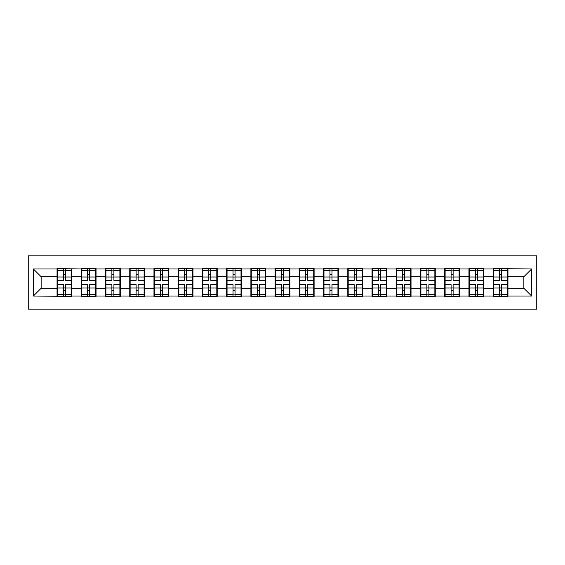 <?xml version="1.0" encoding="UTF-8"?>
<svg xmlns="http://www.w3.org/2000/svg" width="565" height="565" viewBox="0 0 565 565"><rect width="100%" height="100%" fill="white"/><g stroke="black" fill="none" stroke-linecap="round" stroke-linejoin="round"><path stroke-width="0.85" d="M28.25 309.14L536.75 309.14L536.75 255.86L28.25 255.86L28.25 309.14M507.942 281.335L507.554 281.335M493.57 281.335L493.181 281.335M493.181 283.665L493.57 283.665M507.554 283.665L507.942 283.665M483.711 281.335L483.322 281.335M469.346 281.335L468.957 281.335M468.957 283.665L469.346 283.665M483.322 283.665L483.711 283.665M459.479 281.335L459.091 281.335M445.114 281.335L444.726 281.335M444.726 283.665L445.114 283.665M459.091 283.665L459.479 283.665M435.255 281.335L434.866 281.335M420.883 281.335L420.494 281.335M420.494 283.665L420.883 283.665M434.866 283.665L435.255 283.665M411.023 281.335L410.635 281.335M396.658 281.335L396.27 281.335M396.27 283.665L396.658 283.665M410.635 283.665L411.023 283.665M386.792 281.335L386.404 281.335M372.427 281.335L372.038 281.335M372.038 283.665L372.427 283.665M386.404 283.665L386.792 283.665M362.568 281.335L362.179 281.335M348.195 281.335L347.807 281.335M347.807 283.665L348.195 283.665M362.179 283.665L362.568 283.665M338.336 281.335L337.948 281.335M323.971 281.335L323.583 281.335M323.583 283.665L323.971 283.665M337.948 283.665L338.336 283.665M314.105 281.335L313.716 281.335M299.74 281.335L299.351 281.335M299.351 283.665L299.74 283.665M313.716 283.665L314.105 283.665M289.88 281.335L289.492 281.335M275.508 281.335L275.12 281.335M275.12 283.665L275.508 283.665M289.492 283.665L289.88 283.665M265.649 281.335L265.26 281.335M251.284 281.335L250.895 281.335M250.895 283.665L251.284 283.665M265.26 283.665L265.649 283.665M241.417 281.335L241.029 281.335M227.052 281.335L226.664 281.335M226.664 283.665L227.052 283.665M241.029 283.665L241.417 283.665M217.193 281.335L216.805 281.335M202.821 281.335L202.432 281.335M202.432 283.665L202.821 283.665M216.805 283.665L217.193 283.665M192.962 281.335L192.573 281.335M178.597 281.335L178.208 281.335M178.208 283.665L178.597 283.665M192.573 283.665L192.962 283.665M168.73 281.335L168.342 281.335M154.365 281.335L153.977 281.335M153.977 283.665L154.365 283.665M168.342 283.665L168.73 283.665M144.506 281.335L144.117 281.335M130.134 281.335L129.745 281.335M129.745 283.665L130.134 283.665M144.117 283.665L144.506 283.665M120.274 281.335L119.886 281.335M105.909 281.335L105.521 281.335M105.521 283.665L105.909 283.665M119.886 283.665L120.274 283.665M96.043 281.335L95.654 281.335M81.678 281.335L81.289 281.335M81.289 283.665L81.678 283.665M95.654 283.665L96.043 283.665M523.861 288.249L523.861 276.751L507.942 276.751L507.942 288.249L523.861 288.249L531.623 296.011L531.623 268.989L493.181 268.523L493.181 276.751L483.711 276.751L483.711 288.249L493.181 288.249L493.181 276.751M531.623 296.011L507.942 296.011L507.942 296.477L493.181 296.477L493.181 296.011L483.711 296.011L483.711 296.477L468.957 296.477L468.957 296.011L459.479 296.011L459.479 296.477L444.726 296.477L444.726 296.011L435.255 296.011L435.255 296.477L420.494 296.477L420.494 296.011L411.023 296.011L411.023 296.477L396.27 296.477L396.27 296.011L386.792 296.011L386.792 296.477L372.038 296.477L372.038 296.011L362.568 296.011L362.568 296.477L347.807 296.477L347.807 296.011L338.336 296.011L338.336 296.477L323.583 296.477L323.583 296.011L314.105 296.011L314.105 296.477L299.351 296.477L299.351 296.011L289.88 296.011L289.88 296.477L275.12 296.477L275.12 296.011L265.649 296.011L265.649 296.477L250.895 296.477L250.895 296.011L241.417 296.011L241.417 296.477L226.664 296.477L226.664 296.011L217.193 296.011L217.193 296.477L202.432 296.477L202.432 296.011L192.962 296.011L192.962 296.477L178.208 296.477L178.208 296.011L168.73 296.011L168.73 296.477L153.977 296.477L153.977 296.011L144.506 296.011L144.506 296.477L129.745 296.477L129.745 296.011L120.274 296.011L120.274 296.477L105.521 296.477L105.521 296.011L96.043 296.011L96.043 296.477L81.289 296.477L81.289 296.011L71.819 296.011L71.819 296.477L33.377 296.011L33.377 268.989L57.058 268.989L57.058 276.751L41.139 276.751L41.139 288.249L57.058 288.249L57.058 276.751M493.181 268.989L483.711 268.989L483.711 268.523L468.957 268.523L468.957 268.989L459.479 268.989L459.479 268.523L444.726 268.523L444.726 268.989L435.255 268.989L435.255 268.523L420.494 268.523L420.494 268.989L411.023 268.989L411.023 268.523L396.27 268.523L396.27 268.989L386.792 268.989L386.792 268.523L372.038 268.523L372.038 268.989L362.568 268.989L362.568 268.523L347.807 268.523L347.807 268.989L338.336 268.989L338.336 268.523L323.583 268.523L323.583 268.989L314.105 268.989L314.105 268.523L299.351 268.523L299.351 268.989L289.88 268.989L289.88 268.523L275.12 268.523L275.12 268.989L265.649 268.989L265.649 268.523L250.895 268.523L250.895 268.989L241.417 268.989L241.417 268.523L226.664 268.523L226.664 268.989L217.193 268.989L217.193 268.523L202.432 268.523L202.432 268.989L192.962 268.989L192.962 268.523L178.208 268.523L178.208 268.989L168.73 268.989L168.73 268.523L153.977 268.523L153.977 268.989L144.506 268.989L144.506 268.523L129.745 268.523L129.745 268.989L120.274 268.989L120.274 268.523L105.521 268.523L105.521 268.989L96.043 268.989L96.043 268.523L81.289 268.523L81.289 268.989L57.058 268.523L57.058 268.989M493.181 288.249L493.181 296.011M483.711 288.249L483.711 296.011M483.711 268.989L483.711 276.751M459.479 288.249L468.957 288.249L468.957 276.751L459.479 276.751L459.479 296.011M468.957 288.249L468.957 296.011M468.957 268.989L468.957 276.751M459.479 268.989L459.479 276.751M435.255 288.249L444.726 288.249L444.726 276.751L435.255 276.751L435.255 296.011M444.726 288.249L444.726 296.011M444.726 268.989L444.726 276.751M435.255 268.989L435.255 276.751M411.023 288.249L420.494 288.249L420.494 276.751L411.023 276.751L411.023 296.011M420.494 288.249L420.494 296.011M420.494 268.989L420.494 276.751M411.023 268.989L411.023 276.751M386.792 288.249L396.27 288.249L396.27 276.751L386.792 276.751L386.792 296.011M396.27 288.249L396.27 296.011M396.27 268.989L396.27 276.751M386.792 268.989L386.792 276.751M362.568 288.249L372.038 288.249L372.038 276.751L362.568 276.751L362.568 296.011M372.038 288.249L372.038 296.011M372.038 268.989L372.038 276.751M362.568 268.989L362.568 276.751M338.336 288.249L347.807 288.249L347.807 276.751L338.336 276.751L338.336 296.011M347.807 288.249L347.807 296.011M347.807 268.989L347.807 276.751M338.336 268.989L338.336 276.751M314.105 288.249L323.583 288.249L323.583 276.751L314.105 276.751L314.105 296.011M323.583 288.249L323.583 296.011M323.583 268.989L323.583 276.751M314.105 268.989L314.105 276.751M289.88 288.249L299.351 288.249L299.351 276.751L289.88 276.751L289.88 296.011M299.351 288.249L299.351 296.011M299.351 268.989L299.351 276.751M289.88 268.989L289.88 276.751M265.649 288.249L275.12 288.249L275.12 276.751L265.649 276.751L265.649 296.011M275.12 288.249L275.12 296.011M275.12 268.989L275.12 276.751M265.649 268.989L265.649 276.751M241.417 288.249L250.895 288.249L250.895 276.751L241.417 276.751L241.417 296.011M250.895 288.249L250.895 296.011M250.895 268.989L250.895 276.751M241.417 268.989L241.417 276.751M217.193 288.249L226.664 288.249L226.664 276.751L217.193 276.751L217.193 296.011M226.664 288.249L226.664 296.011M226.664 268.989L226.664 276.751M217.193 268.989L217.193 276.751M192.962 288.249L202.432 288.249L202.432 276.751L192.962 276.751L192.962 296.011M202.432 288.249L202.432 296.011M202.432 268.989L202.432 276.751M192.962 268.989L192.962 276.751M168.73 288.249L178.208 288.249L178.208 276.751L168.73 276.751L168.73 296.011M178.208 288.249L178.208 296.011M178.208 268.989L178.208 276.751M168.73 268.989L168.73 276.751M144.506 288.249L153.977 288.249L153.977 276.751L144.506 276.751L144.506 296.011M153.977 288.249L153.977 296.011M153.977 268.989L153.977 276.751M144.506 268.989L144.506 276.751M120.274 288.249L129.745 288.249L129.745 276.751L120.274 276.751L120.274 296.011M129.745 288.249L129.745 296.011M129.745 268.989L129.745 276.751M120.274 268.989L120.274 276.751M96.043 288.249L105.521 288.249L105.521 276.751L96.043 276.751L96.043 296.011M105.521 288.249L105.521 296.011M105.521 268.989L105.521 276.751M96.043 268.989L96.043 276.751M71.819 288.249L81.289 288.249L81.289 276.751L71.819 276.751L71.819 296.011M81.289 288.249L81.289 296.011M81.289 268.989L81.289 276.751M71.819 268.989L71.819 276.751M71.819 281.335L71.43 281.335M57.446 281.335L57.058 281.335M57.058 283.665L57.446 283.665M71.43 283.665L71.819 283.665M57.058 288.249L57.058 296.011M41.139 288.249L33.377 296.011M33.377 268.989L41.139 276.751M507.942 288.249L507.942 296.011M507.942 268.989L507.942 276.751M531.623 268.989L523.861 276.751M71.43 284.598L71.43 296.088L65.448 296.088L65.448 284.598L71.43 284.598L71.43 268.912L65.448 268.912L65.448 270.614L71.43 270.614M57.446 276.991L63.428 276.991L63.428 268.912L57.446 268.912L57.446 284.598L63.428 284.598L63.428 296.088L57.446 296.088L57.446 294.386L63.428 294.386M63.428 274.745L65.448 274.745M65.448 270.854L63.428 270.854M63.428 277.012L65.448 277.012M63.428 276.991L63.428 280.402L57.446 280.402M57.446 270.614L63.428 270.614M63.428 287.988L65.448 287.988M63.428 294.146L65.448 294.146M63.428 290.255L65.448 290.255M57.446 284.598L57.446 294.386M65.448 294.386L71.43 294.386M65.448 270.614L65.448 280.402L71.43 280.402M95.654 284.598L95.654 296.088L89.68 296.088L89.68 284.598L95.654 284.598L95.654 268.912L89.68 268.912L89.68 270.614L95.654 270.614M81.678 276.991L87.66 276.991L87.66 268.912L81.678 268.912L81.678 284.598L87.66 284.598L87.66 296.088L81.678 296.088L81.678 294.386L87.66 294.386M87.66 274.745L89.68 274.745M89.68 270.854L87.66 270.854M87.66 277.012L89.68 277.012M87.66 276.991L87.66 280.402L81.678 280.402M81.678 270.614L87.66 270.614M87.66 287.988L89.68 287.988M87.66 294.146L89.68 294.146M87.66 290.255L89.68 290.255M81.678 284.598L81.678 294.386M89.68 294.386L95.654 294.386M89.68 270.614L89.68 280.402L95.654 280.402M119.886 284.598L119.886 296.088L113.904 296.088L113.904 284.598L119.886 284.598L119.886 268.912L113.904 268.912L113.904 270.614L119.886 270.614M105.909 276.991L111.884 276.991L111.884 268.912L105.909 268.912L105.909 284.598L111.884 284.598L111.884 296.088L105.909 296.088L105.909 294.386L111.884 294.386M111.884 274.745L113.904 274.745M113.904 270.854L111.884 270.854M111.884 277.012L113.904 277.012M111.884 276.991L111.884 280.402L105.909 280.402M105.909 270.614L111.884 270.614M111.884 287.988L113.904 287.988M111.884 294.146L113.904 294.146M111.884 290.255L113.904 290.255M105.909 284.598L105.909 294.386M113.904 294.386L119.886 294.386M113.904 270.614L113.904 280.402L119.886 280.402M144.117 284.598L144.117 296.088L138.135 296.088L138.135 284.598L144.117 284.598L144.117 268.912L138.135 268.912L138.135 270.614L144.117 270.614M130.134 276.991L136.116 276.991L136.116 268.912L130.134 268.912L130.134 284.598L136.116 284.598L136.116 296.088L130.134 296.088L130.134 294.386L136.116 294.386M136.116 274.745L138.135 274.745M138.135 270.854L136.116 270.854M136.116 277.012L138.135 277.012M136.116 276.991L136.116 280.402L130.134 280.402M130.134 270.614L136.116 270.614M136.116 287.988L138.135 287.988M136.116 294.146L138.135 294.146M136.116 290.255L138.135 290.255M130.134 284.598L130.134 294.386M138.135 294.386L144.117 294.386M138.135 270.614L138.135 280.402L144.117 280.402M168.342 284.598L168.342 296.088L162.367 296.088L162.367 284.598L168.342 284.598L168.342 268.912L162.367 268.912L162.367 270.614L168.342 270.614M154.365 276.991L160.347 276.991L160.347 268.912L154.365 268.912L154.365 284.598L160.347 284.598L160.347 296.088L154.365 296.088L154.365 294.386L160.347 294.386M160.347 274.745L162.367 274.745M162.367 270.854L160.347 270.854M160.347 277.012L162.367 277.012M160.347 276.991L160.347 280.402L154.365 280.402M154.365 270.614L160.347 270.614M160.347 287.988L162.367 287.988M160.347 294.146L162.367 294.146M160.347 290.255L162.367 290.255M154.365 284.598L154.365 294.386M162.367 294.386L168.342 294.386M162.367 270.614L162.367 280.402L168.342 280.402M192.573 284.598L192.573 296.088L186.591 296.088L186.591 284.598L192.573 284.598L192.573 268.912L186.591 268.912L186.591 270.614L192.573 270.614M178.597 276.991L184.571 276.991L184.571 268.912L178.597 268.912L178.597 284.598L184.571 284.598L184.571 296.088L178.597 296.088L178.597 294.386L184.571 294.386M184.571 274.745L186.591 274.745M186.591 270.854L184.571 270.854M184.571 277.012L186.591 277.012M184.571 276.991L184.571 280.402L178.597 280.402M178.597 270.614L184.571 270.614M184.571 287.988L186.591 287.988M184.571 294.146L186.591 294.146M184.571 290.255L186.591 290.255M178.597 284.598L178.597 294.386M186.591 294.386L192.573 294.386M186.591 270.614L186.591 280.402L192.573 280.402M216.805 284.598L216.805 296.088L210.823 296.088L210.823 284.598L216.805 284.598L216.805 268.912L210.823 268.912L210.823 270.614L216.805 270.614M202.821 276.991L208.803 276.991L208.803 268.912L202.821 268.912L202.821 284.598L208.803 284.598L208.803 296.088L202.821 296.088L202.821 294.386L208.803 294.386M208.803 274.745L210.823 274.745M210.823 270.854L208.803 270.854M208.803 277.012L210.823 277.012M208.803 276.991L208.803 280.402L202.821 280.402M202.821 270.614L208.803 270.614M208.803 287.988L210.823 287.988M208.803 294.146L210.823 294.146M208.803 290.255L210.823 290.255M202.821 284.598L202.821 294.386M210.823 294.386L216.805 294.386M210.823 270.614L210.823 280.402L216.805 280.402M241.029 284.598L241.029 296.088L235.054 296.088L235.054 284.598L241.029 284.598L241.029 268.912L235.054 268.912L235.054 270.614L241.029 270.614M227.052 276.991L233.034 276.991L233.034 268.912L227.052 268.912L227.052 284.598L233.034 284.598L233.034 296.088L227.052 296.088L227.052 294.386L233.034 294.386M233.034 274.745L235.054 274.745M235.054 270.854L233.034 270.854M233.034 277.012L235.054 277.012M233.034 276.991L233.034 280.402L227.052 280.402M227.052 270.614L233.034 270.614M233.034 287.988L235.054 287.988M233.034 294.146L235.054 294.146M233.034 290.255L235.054 290.255M227.052 284.598L227.052 294.386M235.054 294.386L241.029 294.386M235.054 270.614L235.054 280.402L241.029 280.402M265.26 284.598L265.26 296.088L259.279 296.088L259.279 284.598L265.26 284.598L265.26 268.912L259.279 268.912L259.279 270.614L265.26 270.614M251.284 276.991L257.259 276.991L257.259 268.912L251.284 268.912L251.284 284.598L257.259 284.598L257.259 296.088L251.284 296.088L251.284 294.386L257.259 294.386M257.259 274.745L259.279 274.745M259.279 270.854L257.259 270.854M257.259 277.012L259.279 277.012M257.259 276.991L257.259 280.402L251.284 280.402M251.284 270.614L257.259 270.614M257.259 287.988L259.279 287.988M257.259 294.146L259.279 294.146M257.259 290.255L259.279 290.255M251.284 284.598L251.284 294.386M259.279 294.386L265.26 294.386M259.279 270.614L259.279 280.402L265.26 280.402M289.492 284.598L289.492 296.088L283.51 296.088L283.51 284.598L289.492 284.598L289.492 268.912L283.51 268.912L283.51 270.614L289.492 270.614M275.508 276.991L281.49 276.991L281.49 268.912L275.508 268.912L275.508 284.598L281.49 284.598L281.49 296.088L275.508 296.088L275.508 294.386L281.49 294.386M281.49 274.745L283.51 274.745M283.51 270.854L281.49 270.854M281.49 277.012L283.51 277.012M281.49 276.991L281.49 280.402L275.508 280.402M275.508 270.614L281.49 270.614M281.49 287.988L283.51 287.988M281.49 294.146L283.51 294.146M281.49 290.255L283.51 290.255M275.508 284.598L275.508 294.386M283.51 294.386L289.492 294.386M283.51 270.614L283.51 280.402L289.492 280.402M313.716 284.598L313.716 296.088L307.741 296.088L307.741 284.598L313.716 284.598L313.716 268.912L307.741 268.912L307.741 270.614L313.716 270.614M299.74 276.991L305.721 276.991L305.721 268.912L299.74 268.912L299.74 284.598L305.721 284.598L305.721 296.088L299.74 296.088L299.74 294.386L305.721 294.386M305.721 274.745L307.741 274.745M307.741 270.854L305.721 270.854M305.721 277.012L307.741 277.012M305.721 276.991L305.721 280.402L299.74 280.402M299.74 270.614L305.721 270.614M305.721 287.988L307.741 287.988M305.721 294.146L307.741 294.146M305.721 290.255L307.741 290.255M299.74 284.598L299.74 294.386M307.741 294.386L313.716 294.386M307.741 270.614L307.741 280.402L313.716 280.402M337.948 284.598L337.948 296.088L331.966 296.088L331.966 284.598L337.948 284.598L337.948 268.912L331.966 268.912L331.966 270.614L337.948 270.614M323.971 276.991L329.946 276.991L329.946 268.912L323.971 268.912L323.971 284.598L329.946 284.598L329.946 296.088L323.971 296.088L323.971 294.386L329.946 294.386M329.946 274.745L331.966 274.745M331.966 270.854L329.946 270.854M329.946 277.012L331.966 277.012M329.946 276.991L329.946 280.402L323.971 280.402M323.971 270.614L329.946 270.614M329.946 287.988L331.966 287.988M329.946 294.146L331.966 294.146M329.946 290.255L331.966 290.255M323.971 284.598L323.971 294.386M331.966 294.386L337.948 294.386M331.966 270.614L331.966 280.402L337.948 280.402M362.179 284.598L362.179 296.088L356.197 296.088L356.197 284.598L362.179 284.598L362.179 268.912L356.197 268.912L356.197 270.614L362.179 270.614M348.195 276.991L354.177 276.991L354.177 268.912L348.195 268.912L348.195 284.598L354.177 284.598L354.177 296.088L348.195 296.088L348.195 294.386L354.177 294.386M354.177 274.745L356.197 274.745M356.197 270.854L354.177 270.854M354.177 277.012L356.197 277.012M354.177 276.991L354.177 280.402L348.195 280.402M348.195 270.614L354.177 270.614M354.177 287.988L356.197 287.988M354.177 294.146L356.197 294.146M354.177 290.255L356.197 290.255M348.195 284.598L348.195 294.386M356.197 294.386L362.179 294.386M356.197 270.614L356.197 280.402L362.179 280.402M386.404 284.598L386.404 296.088L380.429 296.088L380.429 284.598L386.404 284.598L386.404 268.912L380.429 268.912L380.429 270.614L386.404 270.614M372.427 276.991L378.409 276.991L378.409 268.912L372.427 268.912L372.427 284.598L378.409 284.598L378.409 296.088L372.427 296.088L372.427 294.386L378.409 294.386M378.409 274.745L380.429 274.745M380.429 270.854L378.409 270.854M378.409 277.012L380.429 277.012M378.409 276.991L378.409 280.402L372.427 280.402M372.427 270.614L378.409 270.614M378.409 287.988L380.429 287.988M378.409 294.146L380.429 294.146M378.409 290.255L380.429 290.255M372.427 284.598L372.427 294.386M380.429 294.386L386.404 294.386M380.429 270.614L380.429 280.402L386.404 280.402M410.635 284.598L410.635 296.088L404.653 296.088L404.653 284.598L410.635 284.598L410.635 268.912L404.653 268.912L404.653 270.614L410.635 270.614M396.658 276.991L402.633 276.991L402.633 268.912L396.658 268.912L396.658 284.598L402.633 284.598L402.633 296.088L396.658 296.088L396.658 294.386L402.633 294.386M402.633 274.745L404.653 274.745M404.653 270.854L402.633 270.854M402.633 277.012L404.653 277.012M402.633 276.991L402.633 280.402L396.658 280.402M396.658 270.614L402.633 270.614M402.633 287.988L404.653 287.988M402.633 294.146L404.653 294.146M402.633 290.255L404.653 290.255M396.658 284.598L396.658 294.386M404.653 294.386L410.635 294.386M404.653 270.614L404.653 280.402L410.635 280.402M434.866 284.598L434.866 296.088L428.884 296.088L428.884 284.598L434.866 284.598L434.866 268.912L428.884 268.912L428.884 270.614L434.866 270.614M420.883 276.991L426.865 276.991L426.865 268.912L420.883 268.912L420.883 284.598L426.865 284.598L426.865 296.088L420.883 296.088L420.883 294.386L426.865 294.386M426.865 274.745L428.884 274.745M428.884 270.854L426.865 270.854M426.865 277.012L428.884 277.012M426.865 276.991L426.865 280.402L420.883 280.402M420.883 270.614L426.865 270.614M426.865 287.988L428.884 287.988M426.865 294.146L428.884 294.146M426.865 290.255L428.884 290.255M420.883 284.598L420.883 294.386M428.884 294.386L434.866 294.386M428.884 270.614L428.884 280.402L434.866 280.402M459.091 284.598L459.091 296.088L453.116 296.088L453.116 284.598L459.091 284.598L459.091 268.912L453.116 268.912L453.116 270.614L459.091 270.614M445.114 276.991L451.096 276.991L451.096 268.912L445.114 268.912L445.114 284.598L451.096 284.598L451.096 296.088L445.114 296.088L445.114 294.386L451.096 294.386M451.096 274.745L453.116 274.745M453.116 270.854L451.096 270.854M451.096 277.012L453.116 277.012M451.096 276.991L451.096 280.402L445.114 280.402M445.114 270.614L451.096 270.614M451.096 287.988L453.116 287.988M451.096 294.146L453.116 294.146M451.096 290.255L453.116 290.255M445.114 284.598L445.114 294.386M453.116 294.386L459.091 294.386M453.116 270.614L453.116 280.402L459.091 280.402M483.322 284.598L483.322 296.088L477.34 296.088L477.34 284.598L483.322 284.598L483.322 268.912L477.34 268.912L477.34 270.614L483.322 270.614M469.346 276.991L475.32 276.991L475.32 268.912L469.346 268.912L469.346 284.598L475.32 284.598L475.32 296.088L469.346 296.088L469.346 294.386L475.32 294.386M475.32 274.745L477.34 274.745M477.34 270.854L475.32 270.854M475.32 277.012L477.34 277.012M475.32 276.991L475.32 280.402L469.346 280.402M469.346 270.614L475.32 270.614M475.32 287.988L477.34 287.988M475.32 294.146L477.34 294.146M475.32 290.255L477.34 290.255M469.346 284.598L469.346 294.386M477.34 294.386L483.322 294.386M477.34 270.614L477.34 280.402L483.322 280.402M507.554 284.598L507.554 296.088L501.572 296.088L501.572 284.598L507.554 284.598L507.554 268.912L501.572 268.912L501.572 270.614L507.554 270.614M493.57 276.991L499.552 276.991L499.552 268.912L493.57 268.912L493.57 284.598L499.552 284.598L499.552 296.088L493.57 296.088L493.57 294.386L499.552 294.386M499.552 274.745L501.572 274.745M501.572 270.854L499.552 270.854M499.552 277.012L501.572 277.012M499.552 276.991L499.552 280.402L493.57 280.402M493.57 270.614L499.552 270.614M499.552 287.988L501.572 287.988M499.552 294.146L501.572 294.146M499.552 290.255L501.572 290.255M493.57 284.598L493.57 294.386M501.572 294.386L507.554 294.386M501.572 270.614L501.572 280.402L507.554 280.402M57.446 288.009L63.428 288.009M65.448 288.009L71.43 288.009M65.448 276.991L71.43 276.991M81.678 288.009L87.66 288.009M89.68 288.009L95.654 288.009M89.68 276.991L95.654 276.991M105.909 288.009L111.884 288.009M113.904 288.009L119.886 288.009M113.904 276.991L119.886 276.991M130.134 288.009L136.116 288.009M138.135 288.009L144.117 288.009M138.135 276.991L144.117 276.991M154.365 288.009L160.347 288.009M162.367 288.009L168.342 288.009M162.367 276.991L168.342 276.991M178.597 288.009L184.571 288.009M186.591 288.009L192.573 288.009M186.591 276.991L192.573 276.991M202.821 288.009L208.803 288.009M210.823 288.009L216.805 288.009M210.823 276.991L216.805 276.991M227.052 288.009L233.034 288.009M235.054 288.009L241.029 288.009M235.054 276.991L241.029 276.991M251.284 288.009L257.259 288.009M259.279 288.009L265.26 288.009M259.279 276.991L265.26 276.991M275.508 288.009L281.49 288.009M283.51 288.009L289.492 288.009M283.51 276.991L289.492 276.991M299.74 288.009L305.721 288.009M307.741 288.009L313.716 288.009M307.741 276.991L313.716 276.991M323.971 288.009L329.946 288.009M331.966 288.009L337.948 288.009M331.966 276.991L337.948 276.991M348.195 288.009L354.177 288.009M356.197 288.009L362.179 288.009M356.197 276.991L362.179 276.991M372.427 288.009L378.409 288.009M380.429 288.009L386.404 288.009M380.429 276.991L386.404 276.991M396.658 288.009L402.633 288.009M404.653 288.009L410.635 288.009M404.653 276.991L410.635 276.991M420.883 288.009L426.865 288.009M428.884 288.009L434.866 288.009M428.884 276.991L434.866 276.991M445.114 288.009L451.096 288.009M453.116 288.009L459.091 288.009M453.116 276.991L459.091 276.991M469.346 288.009L475.32 288.009M477.34 288.009L483.322 288.009M477.34 276.991L483.322 276.991M493.57 288.009L499.552 288.009M501.572 288.009L507.554 288.009M501.572 276.991L507.554 276.991"/></g></svg>

